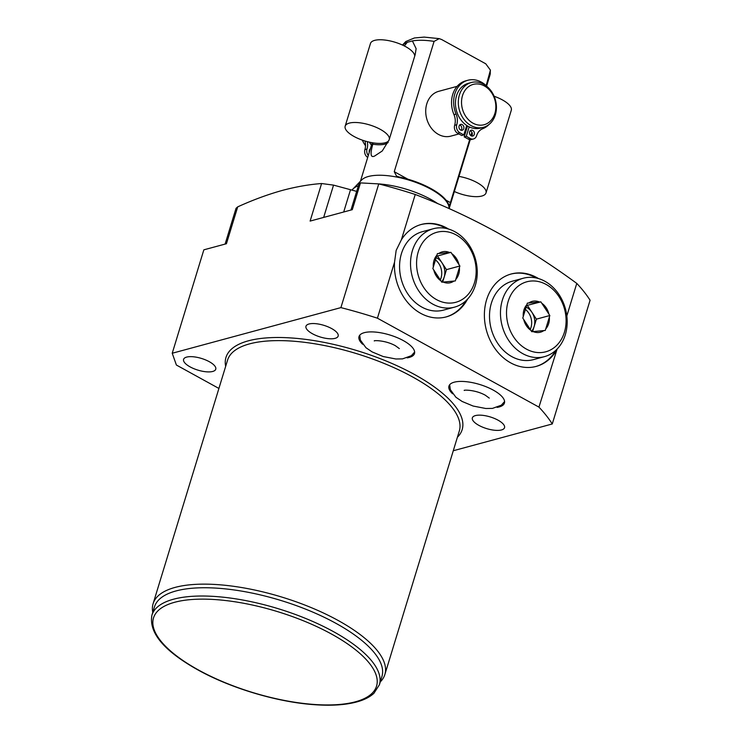 <?xml version="1.0" encoding="UTF-8"?>
<svg xmlns="http://www.w3.org/2000/svg" width="742" height="742" viewBox="0 0 742 742"><rect width="100%" height="100%" fill="white"/><g stroke="black" fill="none" stroke-linecap="round" stroke-linejoin="round"><path stroke-width="1.11" d="M369.312 152.193A3.014 2.43 -105.1 0 1 369.34 150.329A3.014 2.43 -105.1 0 1 370.295 148.975M371.473 145.117A23.206 18.726 -105.1 0 1 369.405 142.167M367.327 141.657A13.449 10.852 -105.1 0 1 366.993 149.04A6.038 4.869 74.9 0 0 368.292 155.514M364.934 140.989A13.449 10.852 -105.1 0 1 364.897 149.606A6.038 4.869 74.9 0 0 367.707 157.434M362.346 140.145A23.206 18.726 74.9 0 0 365.518 145.692M458.899 133.95L450.839 136.129A23.206 18.726 -105.1 0 1 438.457 134.413A23.206 18.726 -105.1 0 1 425.713 111.077A23.206 18.726 -105.1 0 1 438.717 91.322L457.137 86.341M466.152 127.244A23.206 18.726 -105.1 0 0 467.006 127.661L467.497 126.029A21.379 17.252 -105.1 0 1 466.653 125.621M469.167 126.873L466.291 136.287L470.307 138.504A6.038 4.869 74.9 0 0 473.526 138.949A6.038 4.869 74.9 0 0 476.633 135.703A13.449 10.852 -105.1 0 1 482.699 128.728A25.367 20.47 74.9 0 0 489.182 124.341M467.006 127.661L464.186 136.862L466.291 136.287M487.188 86.656A25.367 20.47 74.9 0 0 467.85 80.266L465.753 80.832A25.367 20.47 74.9 0 0 453.983 114.648A13.449 10.852 -105.1 0 1 454.651 125.324A6.038 4.869 74.9 0 0 457.684 133.282L461.7 135.489L463.806 134.923L466.699 125.454M464.186 136.862L468.211 139.069A6.038 4.869 74.9 0 0 471.43 139.524L473.526 138.949M459.678 125.008A3.014 2.43 -105.1 0 1 461.672 129.191A3.014 2.43 -105.1 0 1 461.088 130.221M470.196 130.805A3.014 2.43 -105.1 0 1 472.19 134.979A3.014 2.43 -105.1 0 1 471.606 136.018M474.296 134.413A3.014 2.43 -105.1 0 1 472.737 136.036A3.014 2.43 -105.1 0 1 470.187 134.979A3.014 2.43 -105.1 0 1 469.612 131.835A3.014 2.43 -105.1 0 1 471.161 130.212A3.014 2.43 -105.1 0 1 473.721 131.278A3.014 2.43 -105.1 0 1 474.296 134.413M467.85 80.266A25.367 20.47 74.9 0 0 456.08 114.082A13.449 10.852 -105.1 0 1 456.757 124.758A6.038 4.869 74.9 0 0 459.79 132.707L463.806 134.923M463.769 128.626A3.014 2.43 -105.1 0 1 462.22 130.249A3.014 2.43 -105.1 0 1 459.669 129.182A3.014 2.43 -105.1 0 1 459.094 126.047A3.014 2.43 -105.1 0 1 460.643 124.424A3.014 2.43 -105.1 0 1 463.193 125.481A3.014 2.43 -105.1 0 1 463.769 128.626M446.053 200.21L450.413 202.612C449.754 205.015 449.114 205.543 448.493 204.208A46.412 16.843 17 0 0 398.936 176.93L396.497 176.049L394.252 171.69L434.079 41.394L439.236 38.64L441.713 39.558L485.778 63.812L490.416 70.138L486.168 85.655M450.413 202.612L469.677 139.598M470.882 135.656L471.912 132.308M404.344 45.958L407.247 42.313L412.394 40.921L416.114 48.647L415.223 54.5L389.142 139.811L382.251 150.978L374.645 156.015C370.62 158.018 370.008 154.095 372.809 144.226L373.226 142.881M351.986 190.175A52.218 18.949 17 0 1 352.867 189.089L361.604 180.037A46.412 16.843 17 0 1 368.384 176.494A46.412 16.843 -163 0 1 416.744 182.736A46.412 16.843 -163 0 1 448.901 206.721L449.253 208.688M448.984 204.94L448.493 204.208M437.928 203.744A52.218 18.949 -163 0 0 378.745 183.905L340.903 307.615L172.227 353.248L203.846 249.831L226.431 243.728L237.709 206.86C253.105 199.858 268.122 194.339 282.73 190.304C296.383 186.696 309.34 184.443 321.592 183.534L333.538 185.12L356.661 191.38M352.867 189.089A52.218 18.949 17 0 1 358.367 185.778M225.104 244.081L236.039 208.307L237.709 206.86M359.184 183.126L360.473 182.894L352.283 209.68L310.11 221.088L321.592 183.534M360.473 182.894L378.726 183.905A225.67 81.87 -163 0 1 415.242 194.478C471.55 216.061 525.401 245.704 576.775 283.407L566.832 315.916M453.279 450.746L552.261 423.97L590.085 300.26A225.67 81.87 -163 0 0 576.775 283.407M212.722 371.454A16.825 6.103 17 0 1 193.792 368.644A16.825 6.103 17 0 1 183.589 359.36A16.825 6.103 17 0 1 186.641 357.097A16.825 6.103 17 0 1 205.571 359.916A16.825 6.103 17 0 1 215.764 369.201A16.825 6.103 17 0 1 212.722 371.454M172.227 353.248L176.392 365.036L218.909 388.446M552.261 423.97A225.67 81.87 -163 0 0 538.952 407.117L377.418 318.188A225.67 81.87 -163 0 0 340.903 307.615M335.106 338.352A16.825 6.103 17 0 1 316.175 335.532A16.825 6.103 17 0 1 305.973 326.248A16.825 6.103 17 0 1 309.024 323.994A16.825 6.103 17 0 1 327.955 326.805A16.825 6.103 17 0 1 338.157 336.089A16.825 6.103 17 0 1 335.106 338.352M501.49 429.952A16.825 6.103 17 0 1 482.56 427.132A16.825 6.103 17 0 1 472.357 417.848A16.825 6.103 17 0 1 475.409 415.594A16.825 6.103 17 0 1 494.339 418.405A16.825 6.103 17 0 1 504.541 427.689A16.825 6.103 17 0 1 501.49 429.952M497.112 407.386A29.012 10.527 -163 0 0 499.171 406.95A29.012 10.527 -163 0 0 504.43 403.054A29.012 10.527 -163 0 0 486.845 387.046A29.012 10.527 -163 0 0 454.206 382.195A29.012 10.527 -163 0 0 448.947 386.09A29.012 10.527 -163 0 0 452.592 393.77M362.652 344.26A29.012 10.527 17 0 1 359.007 336.571A29.012 10.527 17 0 1 364.266 332.676A29.012 10.527 17 0 1 396.905 337.527A29.012 10.527 17 0 1 414.49 353.535A29.012 10.527 17 0 1 409.232 357.431A29.012 10.527 17 0 1 407.173 357.867M380.266 681.926A121.178 43.963 -163 0 0 384.857 674.543A121.178 43.963 -163 0 0 311.39 607.679A121.178 43.963 -163 0 0 175.056 587.414A121.178 43.963 -163 0 0 153.102 603.691A121.178 43.963 -163 0 0 152.778 612.382M379.403 684.755L381.935 676.481A118.943 43.147 -163 0 0 335.996 623.363A118.943 43.147 -163 0 0 222.248 588.582A118.943 43.147 -163 0 0 154.447 606.928L151.915 615.201C148.669 632.731 164.047 650.994 198.058 669.998C230.558 688.075 276.293 701.839 312.957 704.585C330.904 705.985 345.791 705.03 357.607 701.709C364.563 699.734 370.017 696.914 373.949 693.251L379.403 684.755A118.943 43.147 -163 0 0 333.464 631.637A118.943 43.147 -163 0 0 219.725 596.856A118.943 43.147 -163 0 0 151.915 615.201M557.103 349.074L538.952 407.117M467.543 299.165A47.868 38.63 -105.1 0 1 446.257 316.89A47.868 38.63 -105.1 0 1 394.54 262.186L396.163 250.397L401.394 239.768A47.868 38.63 -105.1 0 1 421.261 224.474A47.868 38.63 -105.1 0 1 448.576 229.065M415.242 194.478L401.394 239.768M394.54 262.186L377.418 318.188M538.516 278.575A47.868 38.63 74.9 0 0 511.201 273.993A47.868 38.63 74.9 0 0 486.604 299.768A47.868 38.63 74.9 0 0 495.693 349.547A47.868 38.63 74.9 0 0 536.197 366.4A47.868 38.63 74.9 0 0 556.073 351.105M535.789 366.511A47.868 38.63 74.9 0 0 555.897 350.243M465.957 300.733A47.868 38.63 -105.1 0 1 445.849 317.001M446.424 228.499A47.868 38.63 74.9 0 0 420.853 224.594M443.54 310.11A40.615 32.778 -105.1 0 1 421.873 307.095A40.615 32.778 -105.1 0 1 399.567 266.267A40.615 32.778 -105.1 0 1 422.328 231.699L433.282 228.74A40.615 32.778 74.9 0 0 410.521 263.308A40.615 32.778 74.9 0 0 432.818 304.137A40.615 32.778 -105.1 0 0 454.494 307.151L443.54 310.11M433.282 228.74A40.615 32.778 74.9 0 1 454.948 231.754A40.615 32.778 -105.1 0 1 477.254 272.583A40.615 32.778 -105.1 0 1 454.494 307.151M456.247 234.964A36.265 29.263 74.9 0 0 418.256 251.798A36.265 29.263 74.9 0 0 436.482 299.592A36.265 29.263 -105.1 0 0 474.472 282.748A36.265 29.263 -105.1 0 0 456.247 234.964M451.85 253.755A15.953 12.874 -105.1 0 1 458.964 264.588L459.892 265.998L459.419 267.537A15.953 12.874 -105.1 0 1 455.792 279.391L455.328 280.921L453.928 281.06A15.953 12.874 -105.1 0 1 443.197 282.071L441.805 282.201L440.878 280.791A15.953 12.874 74.9 0 1 433.764 269.958L432.846 268.548L433.309 267.009A15.953 12.874 74.9 0 1 436.936 255.165L437.4 253.625L438.8 253.495A15.953 12.874 74.9 0 1 449.531 252.484L450.932 252.345L458.964 264.588M455.792 279.391L459.419 267.537M443.197 282.071L453.928 281.06M450.932 252.345L437.502 255.981L446.461 269.634L444.18 277.1A14.506 11.705 -105.1 0 1 441.573 281.849M459.892 265.998L446.461 269.634M436.454 256.083L437.502 255.981M449.531 252.484L438.8 253.495M435.795 257.446A14.506 11.705 -105.1 0 1 436.89 257.984A14.506 11.705 -105.1 0 1 441.982 262.807A14.506 11.705 -105.1 0 1 444.18 277.1L442.64 282.118M434.914 259.524A14.506 11.705 -105.1 0 1 440.201 280.114M433.764 269.958L440.878 280.791M436.936 255.165L433.309 267.009M510.793 274.104A47.868 38.63 -105.1 0 1 536.364 278.009M523.221 278.25L512.268 281.218A40.615 32.778 74.9 0 0 489.507 315.786A40.615 32.778 74.9 0 0 511.813 356.614A40.615 32.778 74.9 0 0 533.479 359.629L544.424 356.661A40.615 32.778 -105.1 0 1 522.758 353.646A40.615 32.778 74.9 0 1 500.46 312.818A40.615 32.778 74.9 0 1 523.221 278.25A40.615 32.778 74.9 0 1 544.888 281.264A40.615 32.778 -105.1 0 1 567.185 322.093A40.615 32.778 -105.1 0 1 544.424 356.661M546.186 284.474A36.265 29.263 -105.1 0 1 564.412 332.258A36.265 29.263 -105.1 0 1 526.421 349.102A36.265 29.263 74.9 0 1 508.196 301.317A36.265 29.263 74.9 0 1 546.186 284.474M543.867 330.57L545.268 330.44L549.831 315.517L540.862 301.864L539.471 301.994A15.953 12.874 74.9 0 0 528.74 303.005L527.339 303.135L526.876 304.674A15.953 12.874 74.9 0 0 523.249 316.519L522.776 318.058L523.704 319.468A15.953 12.874 74.9 0 0 530.818 330.301L531.745 331.711L543.867 330.57A15.953 12.874 -105.1 0 1 533.136 331.581M549.358 317.057A15.953 12.874 -105.1 0 1 545.732 328.901M541.79 303.274A15.953 12.874 -105.1 0 1 548.904 314.107M539.471 301.994L528.74 303.005M526.876 304.674L523.249 316.519M523.704 319.468L530.818 330.301M540.862 301.864L526.393 305.593M549.831 315.517L536.401 319.143L527.441 305.491M531.513 331.359A14.506 11.705 74.9 0 0 534.119 326.61A14.506 11.705 74.9 0 0 531.921 312.317A14.506 11.705 74.9 0 0 526.829 307.494A14.506 11.705 74.9 0 0 525.735 306.956M532.58 331.637L536.401 319.143M524.854 309.043A14.506 11.705 -105.1 0 1 530.14 329.624M480.575 128.088A23.206 18.726 -105.1 0 1 468.193 126.363A23.206 18.726 74.9 0 1 455.449 103.036A23.206 18.726 74.9 0 1 468.452 83.28L471.3 82.51A23.206 18.726 74.9 0 0 458.296 102.266A23.206 18.726 74.9 0 0 471.04 125.593A23.206 18.726 -105.1 0 0 483.422 127.318L480.575 128.088M471.3 82.51A23.206 18.726 74.9 0 1 483.682 84.236A23.206 18.726 -105.1 0 1 496.426 107.562A23.206 18.726 -105.1 0 1 483.422 127.318M484.378 85.942A20.887 16.853 74.9 0 0 462.498 95.644A20.887 16.853 74.9 0 0 472.988 123.172A20.887 16.853 -105.1 0 0 494.868 113.47A20.887 16.853 -105.1 0 0 484.378 85.942M454.364 191.519A23.067 8.366 -163 0 0 481.836 196.036A23.067 8.366 17 0 0 486.01 192.939A23.067 8.366 17 0 0 458.983 176.41M494.135 96.265A23.067 8.366 17 0 1 511.303 110.206L486.01 192.939M388.947 140.414A23.067 8.366 -163 0 1 385.107 142.779A23.067 8.366 17 0 1 359.156 138.921A23.067 8.366 17 0 1 345.169 126.196A23.067 8.366 17 0 1 349.352 123.098A23.067 8.366 -163 0 1 374.348 126.576A23.067 8.366 -163 0 1 389.411 138.93M345.169 126.196L370.462 43.472A23.067 8.366 17 0 1 374.645 40.374A23.067 8.366 -163 0 1 399.641 43.843A23.067 8.366 -163 0 1 414.704 56.197M366.993 149.04L364.897 149.606M457.684 133.282L459.79 132.707M454.651 125.324L456.757 124.758M453.983 114.648L456.08 114.082M468.211 139.069L470.307 138.504M394.252 171.69L407.85 179.174M402.758 45.179A46.412 16.843 17 0 1 407.247 42.313M388.168 142.436A23.067 8.366 17 0 1 372.809 144.226M490.416 70.138L490.017 74.896A46.412 16.843 -163 0 0 490.249 72.317M434.079 41.394A46.412 16.843 -163 0 0 412.394 40.921M323.66 217.425L333.538 185.12M343.704 211.999L350.502 189.766M225.661 366.363A123.497 44.808 17 0 1 248.347 340.828A123.497 44.808 17 0 1 397.814 366.094A123.497 44.808 17 0 1 457.415 437.224M153.102 603.691L227.553 360.167A121.178 43.963 17 0 1 249.516 343.889A121.178 43.963 17 0 1 385.849 364.155A121.178 43.963 17 0 1 459.307 431.019L384.857 674.543M198.541 670.026A116.615 42.313 -163 0 0 355.418 701.802A116.615 42.313 -163 0 0 331.516 634.058A116.615 42.313 -163 0 0 174.639 602.281A116.615 42.313 -163 0 0 198.541 670.026M465.633 132.132L464.575 132.419M360.427 181.261L372.206 142.724M439.236 38.64L424.183 37.1L414.444 37.963L405.8 41.524L402.479 45.058M449.198 208.4L470.215 139.654M471.356 135.925L472.218 133.115M486.604 86.063L490.017 74.896M359.193 183.089L350.957 210.042M504.588 401.543L501.332 405.188L492.447 408.406L485.806 408.499L473.127 406.041L462.099 401.45L455.885 397.23L450.32 389.596L449.661 384.746M464.288 390.468C462.906 389.921 474.778 389.429 485.259 395.18L489.266 398.102M374.348 340.949C372.966 340.411 384.838 339.919 395.319 345.67L399.326 348.592M359.722 335.236L360.389 340.077L365.945 347.71L372.159 351.931L383.187 356.531L395.866 358.989L402.507 358.887L411.393 355.678L414.648 352.023"/></g></svg>

